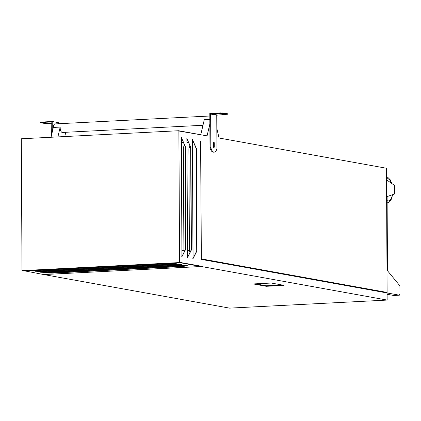 <?xml version="1.0" encoding="UTF-8"?>
<svg xmlns="http://www.w3.org/2000/svg" width="421" height="421" viewBox="0 0 421 421"><rect width="100%" height="100%" fill="white"/><g stroke="black" fill="none" stroke-linecap="round" stroke-linejoin="round"><path stroke-width="0.63" d="M284.012 285.443L266.267 286.296L253.274 283.938L271.313 283.044L284.012 285.338M201.375 266.509L387.146 300.073L229.55 308.125L43.779 274.56L201.375 266.509L201.375 266.219L179.33 262.294L200.412 266.135M386.988 292.842L201.338 259.404L387.11 292.969L386.457 168.253L219.015 138.004L216.82 128.247M387.104 292.442L201.333 258.878L386.988 292.579M213.857 145.75A0.926 0.41 87.1 0 0 213.9 145.75A0.926 0.41 87.1 0 0 214.263 144.856A0.926 0.41 87.1 0 0 213.847 143.908A0.926 0.41 87.1 0 0 213.805 143.903A0.926 0.41 87.1 0 0 213.442 144.803A0.926 0.41 87.1 0 0 213.857 145.75M62.592 132.426A4.452 1.973 -92.9 0 1 62.392 132.457A4.452 1.973 -92.9 0 1 62.187 132.447A4.452 1.973 -92.9 0 1 60.192 127.089L57.898 136.904M60.192 127.089L53.33 127.442L51.036 137.257M209.837 119.443L204.28 119.727L200.775 134.704M209.858 123.953L207.079 135.846L178.883 131.015L179.567 262.283M66.208 136.483L65.266 132.31M179.33 262.294L201.375 266.219M386.515 179.793L394.445 185.372L394.493 194.028L387.104 196.575L387.494 270.724L399.908 285.838L399.95 293.969L399.371 295.179L387.104 292.963L387.146 300.073M188.403 142.161L186.956 142.235M183.403 142.414L181.435 142.514M192.476 141.951L193.407 141.903M200.601 141.535L201.338 259.404M181.998 250.658L184.203 250.542M187.519 250.374L189.424 250.274M201.333 258.878L200.722 141.53M193.35 141.772L192.476 141.814M21.997 270.393L21.308 138.777L178.62 130.736L178.757 131.02M176.288 263.293L29.581 270.792L41.205 271.124L172.815 264.399L176.288 263.293M181.819 264.293L35.106 271.787L46.731 272.124L178.341 265.398L181.819 264.293M187.345 265.293L40.637 272.787L52.257 273.118L183.872 266.393L187.345 265.293M181.709 262.751L179.33 262.32L179.309 262.583L200.996 266.504L43.684 274.539L21.997 270.366M179.309 262.583L21.997 270.624M38.327 271.634L46.731 271.861L178.341 265.135L181.188 264.335M43.852 272.634L52.257 272.855L183.866 266.13L186.714 265.335M32.796 270.64L41.2 270.861L172.815 264.135L175.657 263.335M36.664 270.74L37.164 270.414M46.731 272.124L46.731 271.861M178.341 265.398L178.341 265.135M52.257 273.118L52.257 272.855M183.872 266.393L183.866 266.13M42.189 271.74L42.695 271.413M181.972 256.431L181.351 137.478L181.935 256.689L185.893 248.932L185.356 146.503L181.314 137.42M193.081 258.452L192.418 139.646L192.992 258.683L196.944 250.932L196.407 148.502L192.365 139.419M187.503 257.431L186.877 138.477L187.466 257.689L191.418 249.932L190.881 147.503L186.84 138.42M193.086 258.394L196.707 250.942L196.17 148.513L192.46 139.646M187.555 257.394L191.181 249.942L190.645 147.518L186.935 138.651M182.03 256.394L185.656 248.948L185.119 146.519L181.409 137.651M187.598 257.457L187.292 257.457M184.53 251.258L183.898 249.864L183.361 147.65L184.398 144.803M200.996 266.24L200.996 266.504M178.62 130.736L199.949 134.588M188.503 142.398L186.956 142.477M183.503 142.656L181.435 142.761M53.33 127.442A4.452 1.973 -92.9 0 1 55.072 123.916L209.816 116.007M399.371 295.179L393.688 295.468L387.115 294.284M41.205 271.124L41.2 270.861M172.815 264.399L172.815 264.135M181.425 141.003L182.367 139.946M190.055 252.258L189.424 250.858L188.887 148.65L189.929 145.803M192.46 139.498L193.029 258.431M193.123 258.452L192.818 258.452M182.072 256.457L181.767 256.457M282.212 285.012L266.261 285.77L255.363 283.801M51.241 121.974L40.853 122.485L40.853 122.09L52.209 121.506L52.267 132.01M51.146 121.958L51.457 135.473M52.209 121.506L58.324 122.611L58.33 123.748M40.853 122.485L40.258 122.648L45.2 123.542L51.394 123.364M43.274 122.658L48.552 123.248L43.274 122.585M40.853 122.09L40.258 122.253L40.258 122.648M227.877 114.207L222.935 113.317L222.935 112.923L227.872 113.812L227.877 114.207L216.752 115.175L216.926 148.634A7.846 3.473 87.1 0 1 214.252 152.139A7.846 3.473 87.1 0 1 210.81 147.529L209.984 147.571A7.846 3.473 87.1 0 0 213.421 152.181L214.252 152.139M222.935 112.923L210.637 114.07L210.81 147.529M221.162 112.875L209.805 113.454L209.984 147.571M222.935 113.317L221.167 113.27M214.273 146.745L214.252 143.061A0.926 0.41 87.1 0 0 213.794 142.061A0.926 0.41 87.1 0 0 213.431 142.914L213.452 146.597A0.926 0.41 -92.9 0 0 213.91 147.592A0.926 0.41 -92.9 0 0 214.273 146.745L213.458 146.787M224.861 114.196L219.583 113.607L223.209 114.28L224.861 114.196M391.519 183.314A11.099 4.915 87.1 0 0 387.746 178.762A11.099 4.915 87.1 0 0 386.51 178.888M387.125 200.606A11.099 4.915 87.1 0 0 387.862 200.864A11.099 4.915 87.1 0 0 392.409 194.749M266.972 286.317L266.972 285.791M266.267 286.296L266.261 285.77M46.799 122.911L46.799 123.295M210.637 114.07L216.752 115.175M210.874 113.796L216.989 114.901M213.431 143.103L214.252 143.061M223.204 113.896L223.209 114.28M213.447 145.777L213.9 145.75M181.883 264.299L35.406 271.787M187.408 265.298L40.937 272.787M186.935 138.498L187.555 257.452M213.436 143.924L213.805 143.903M181.409 137.499L182.03 256.452M176.352 263.304L29.88 270.787M386.499 176.836L387.83 177.388L390.141 179.688L391.914 183.593M392.693 194.649L391.135 199.686L389.678 201.675L387.136 203.038M202.98 125.274L62.392 132.457"/></g></svg>
